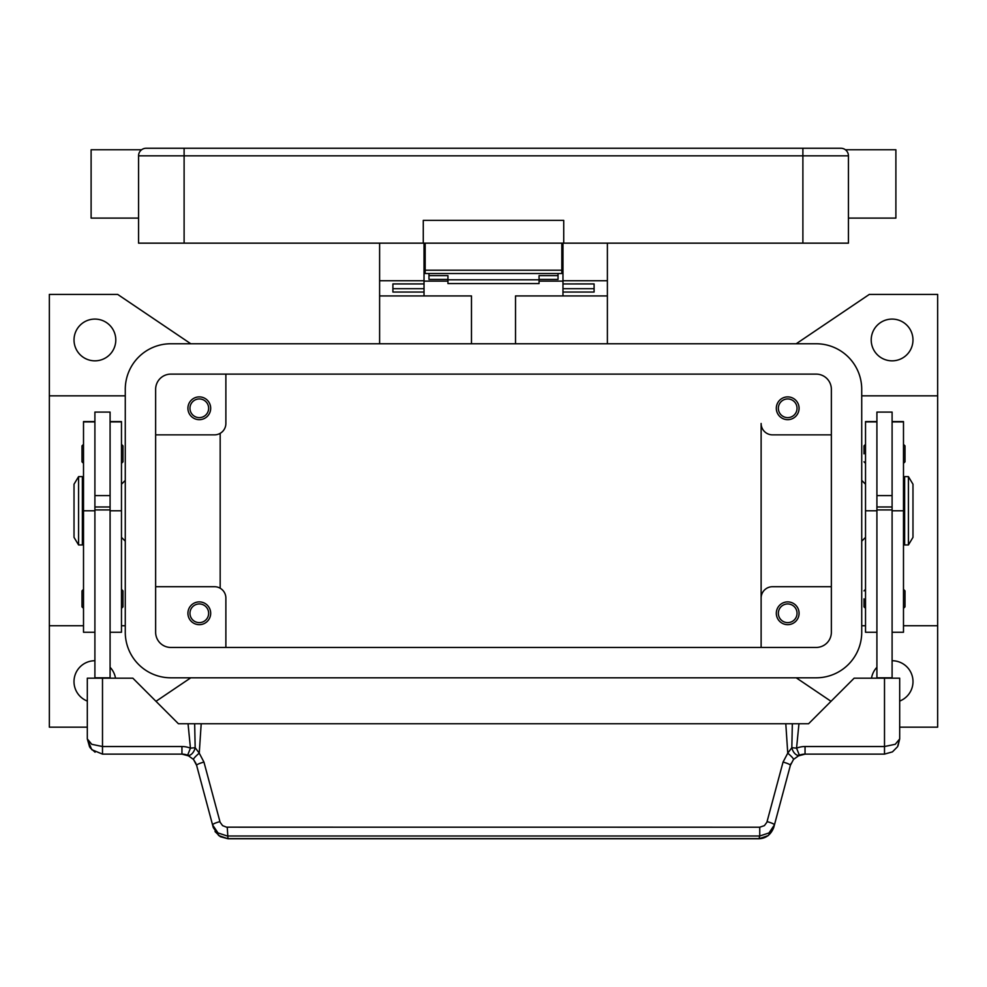 <?xml version="1.0" encoding="UTF-8"?>
<svg xmlns="http://www.w3.org/2000/svg" width="987" height="987" viewBox="0 0 987 987"><rect width="100%" height="100%" fill="white"/><g stroke="black" fill="none" stroke-linecap="round" stroke-linejoin="round"><path stroke-width="1.48" d="M155.638 389.31A15.187 15.187 0 0 1 170.825 374.122L816.175 374.122A15.187 15.187 0 0 1 831.362 389.31L831.362 632.26A15.187 15.187 0 0 1 816.175 647.447L170.825 647.447A15.187 15.187 0 0 1 155.638 632.26L155.638 389.31M125.275 389.31A45.55 45.55 0 0 1 170.825 343.76L816.175 343.76A45.55 45.55 0 0 1 861.725 389.31L861.725 632.26A45.55 45.55 0 0 1 816.175 677.81L170.825 677.81A45.55 45.55 0 0 1 125.275 632.26L125.275 389.31M190.787 677.81L155.983 701.313M87.312 727.16L49.35 727.16L49.35 625.733L83.513 625.733M190.787 343.76L117.675 294.41L49.35 294.41L49.35 625.733M831.017 701.313L796.213 677.81M796.213 343.76L869.325 294.41L937.65 294.41L937.65 727.16L899.688 727.16M125.275 480.41L121.475 484.21M121.475 537.36L125.275 541.16M831.362 586.71L772.513 586.71A11.388 11.388 0 0 0 761.125 598.097L761.125 423.472A11.388 11.388 0 0 0 772.513 434.86L831.362 434.86M799.088 408.285A11.388 11.388 0 0 1 787.7 419.672A11.388 11.388 0 0 1 776.313 408.285A11.388 11.388 0 0 1 787.7 396.897A11.388 11.388 0 0 1 799.088 408.285M761.125 598.097L761.125 647.447L761.125 598.097M799.088 613.285A11.388 11.388 0 0 1 787.7 624.672A11.388 11.388 0 0 1 776.313 613.285A11.388 11.388 0 0 1 787.7 601.897A11.388 11.388 0 0 1 799.088 613.285M155.638 434.86L214.487 434.86A11.388 11.388 0 0 0 225.875 423.472L225.875 374.122M210.687 408.285A11.388 11.388 0 0 1 199.3 419.672A11.388 11.388 0 0 1 187.912 408.285A11.388 11.388 0 0 1 199.3 396.897A11.388 11.388 0 0 1 210.687 408.285M155.638 586.71L214.487 586.71A11.388 11.388 0 0 1 225.875 598.097L225.875 647.447M210.687 613.285A11.388 11.388 0 0 1 199.3 624.672A11.388 11.388 0 0 1 187.912 613.285A11.388 11.388 0 0 1 199.3 601.897A11.388 11.388 0 0 1 210.687 613.285M778.361 408.285A9.339 9.339 0 0 0 787.7 417.624A9.339 9.339 0 0 0 797.04 408.285A9.339 9.339 0 0 0 787.7 398.945A9.339 9.339 0 0 0 778.361 408.285M189.96 613.285A9.339 9.339 0 0 0 199.3 622.624A9.339 9.339 0 0 0 208.639 613.285A9.339 9.339 0 0 0 199.3 603.945A9.339 9.339 0 0 0 189.96 613.285M189.96 408.285A9.339 9.339 0 0 0 199.3 417.624A9.339 9.339 0 0 0 208.639 408.285A9.339 9.339 0 0 0 199.3 398.945A9.339 9.339 0 0 0 189.96 408.285M778.361 613.285A9.339 9.339 0 0 0 787.7 622.624A9.339 9.339 0 0 0 797.04 613.285A9.339 9.339 0 0 0 787.7 603.945A9.339 9.339 0 0 0 778.361 613.285M220.175 588.227C222.852 590.115 222.852 590.115 220.175 588.227C222.852 590.115 222.852 590.115 220.175 588.227L220.175 433.33C222.852 431.455 222.852 431.455 220.175 433.33C222.852 431.455 222.852 431.455 220.175 433.33M892.1 660.735A20.875 20.875 0 0 1 899.688 701.066M871.496 678.192A20.875 20.875 0 0 1 876.912 667.286M912.975 339.96A20.875 20.875 0 0 1 892.1 360.835A20.875 20.875 0 0 1 871.213 339.96A20.875 20.875 0 0 1 892.1 319.085A20.875 20.875 0 0 1 912.975 339.96M861.725 480.41L865.525 484.21M865.525 537.36L861.725 541.16M937.65 625.733L903.487 625.733M865.525 625.733L861.725 625.733M937.65 395.836L861.725 395.836M87.312 701.066A20.875 20.875 0 0 1 94.9 660.735M110.088 667.286A20.875 20.875 0 0 1 115.504 678.192M115.787 339.96A20.875 20.875 0 0 1 94.9 360.835A20.875 20.875 0 0 1 74.025 339.96A20.875 20.875 0 0 1 94.9 319.085A20.875 20.875 0 0 1 115.787 339.96M49.35 395.836L125.275 395.836M121.475 625.733L125.275 625.733M876.912 421.572L865.525 421.572L865.525 632.26L876.912 632.26M864.007 598.85L864.007 606.832L864.007 598.85M864.007 453.847L864.007 445.865L864.007 453.847M876.912 510.785L876.912 677.81L892.1 677.81L892.1 412.085L876.912 412.085L876.912 510.785L865.525 510.785M892.1 495.597L876.912 495.597M892.1 421.572L903.487 421.572L903.487 632.26L892.1 632.26M905.005 590.88L905.005 598.85L905.005 590.88L903.487 589.362M905.005 445.865L905.005 453.847L905.005 445.865L903.487 444.347M903.487 491.81L904.623 491.81M904.623 529.76L903.487 529.76M908.422 476.622L904.623 476.622L904.623 544.947L908.422 544.947L908.422 476.622L912.975 484.21L912.975 537.36L908.422 544.947M905.005 453.847L905.005 461.817L905.005 453.847M905.005 598.85L905.005 606.832L905.005 598.85M876.912 506.985L892.1 506.985M876.912 509.909L892.1 509.909M110.088 421.572L121.475 421.572L121.475 632.26L110.088 632.26M121.475 589.362L122.993 590.88L122.993 606.832L121.475 608.35M121.475 444.347L122.993 445.865L122.993 461.817L121.475 463.335M94.9 421.572L83.513 421.572L83.513 510.785L94.9 510.785L94.9 412.085L110.088 412.085L110.088 678.192M94.9 495.597L110.088 495.597M83.513 510.785L83.513 632.26L94.9 632.26M83.513 589.362L81.995 590.88L81.995 606.832L83.513 608.35M83.513 444.347L81.995 445.865L81.995 461.817L83.513 463.335M83.513 491.81L82.377 491.81M82.377 529.76L83.513 529.76M78.578 476.622L82.377 476.622L82.377 544.947L78.578 544.947L74.025 537.36L74.025 484.21L78.578 476.622L78.578 544.947M94.9 510.785L94.9 677.81L110.088 677.81M219.904 821.628A7.588 1.271 165 0 0 214.598 823.417A7.588 1.271 165 0 0 212.575 824.91L217.991 832.929L227.257 836.001L759.743 836.001L759.743 827.205L226.541 827.168L222.618 825.65L220.126 822.294L203.951 762.087L199.251 753.167L195.167 747.69L190.442 748.171A22.775 22.775 0 0 0 181.953 746.53L102.5 746.53L102.5 678.192L87.312 678.192L87.312 738.93L91.754 749.676L102.5 754.117L181.953 754.117A15.187 15.187 0 0 1 187.616 755.215L193.489 759.422L196.623 765.369L213.278 827.55L218.695 835.557L227.96 838.753L759.04 838.753C765.986 838.395 770.884 834.669 773.722 827.55L768.305 835.557L759.04 838.753M102.5 678.192L132.863 678.192L178.425 723.755L188.048 723.755L190.442 748.171L187.616 755.215A7.588 4.392 111.9 0 0 195.056 748.171A7.588 4.392 111.9 0 0 195.167 747.69L194.661 723.755L188.048 723.755M102.5 754.117L102.5 746.53L91.754 744.297L87.312 738.93L89.607 746.974M110.088 509.909L94.9 509.909M110.088 506.985L94.9 506.985M773.722 827.55L790.377 765.369L793.511 759.422L799.384 755.215A15.187 15.187 0 0 1 805.047 754.117L884.5 754.117L892.458 751.872L897.528 746.74L899.688 738.93L899.688 678.192L854.137 678.192L808.575 723.755L792.339 723.755L791.833 747.69L787.749 753.167L783.049 762.087L766.874 822.294L764.382 825.65L759.743 827.205M897.997 745.888L899.688 738.93L895.246 744.297L884.5 746.53L805.047 746.53A22.775 22.775 0 0 0 796.558 748.171L791.833 747.69A7.588 4.392 -111.9 0 0 791.944 748.171A7.588 4.392 -111.9 0 0 799.384 755.215L796.558 748.171L798.952 723.755M195.981 763.494L193.489 759.422A7.588 1.012 139.4 0 1 199.251 753.167L201.2 723.755L194.661 723.755M203.951 762.087A7.588 1.271 165 0 0 198.646 763.876A7.588 1.271 165 0 0 196.623 765.369M227.257 827.205L227.96 838.629L759.04 838.629L759.743 836.001L769.009 832.929L774.425 824.91A7.588 1.271 -165 0 0 772.402 823.417A7.588 1.271 -165 0 0 767.096 821.628M791.019 763.494L790.377 765.369A7.588 1.271 -165 0 0 788.354 763.876A7.588 1.271 -165 0 0 783.049 762.087M792.339 723.755L201.2 723.755M785.8 723.755L787.749 753.167A7.588 1.012 -139.4 0 1 793.511 759.422M515.522 343.76L515.522 295.927L607.387 295.927L607.387 343.76M607.387 295.927L607.387 243.16M379.613 343.76L379.613 295.927L471.478 295.927L471.478 343.76M562.972 281.122L539.05 281.122M447.95 281.122L424.028 281.122M379.613 243.16L379.613 295.927M379.613 280.74L424.028 280.74L424.028 243.16M424.028 295.927L424.028 292.041L392.9 292.041L392.9 283.923L424.028 283.923L424.028 280.74M562.972 243.16L562.972 280.74L607.387 280.74M562.972 265.935L561.825 265.935M425.175 265.935L424.028 265.935M562.972 280.74L562.972 283.935L594.1 283.923L594.1 292.041L562.972 292.041L562.972 295.927M562.972 292.041L562.972 283.935L594.1 283.935L594.1 288.71L562.972 288.71M424.028 288.71L392.9 288.71L392.9 283.935L424.028 283.923L424.028 292.041M428.963 273.522L428.963 275.644L447.95 275.644L447.95 283.577L539.05 283.577L539.05 275.644L558.037 275.644L558.037 273.522M428.963 275.644L428.963 279.42L447.95 279.42M539.05 279.42L558.037 279.42L558.037 275.644M447.95 279.802L539.05 279.802M425.175 243.16L425.175 273.522L561.825 273.522L561.825 243.16M140.783 150.48L140.783 150.48A7.588 7.588 0 0 0 138.562 155.847L802.887 155.847L802.887 148.247L146.15 148.247A7.588 7.588 0 0 0 140.783 150.48A7.588 7.588 0 0 1 146.15 148.247M138.562 218.102L91.112 218.102L91.112 149.765L141.597 149.765M802.887 243.16L802.887 155.847L848.438 155.847L848.438 243.16L563.725 243.16L563.725 220.385L423.275 220.385L423.275 243.16L138.562 243.16L138.562 155.847M848.438 155.847A7.588 7.588 0 0 0 840.85 148.247L802.887 148.247M848.438 218.102L895.888 218.102L895.888 149.765L845.403 149.765M423.275 243.16L563.725 243.16M876.912 421.905L865.525 421.905M903.487 510.785L892.1 510.785M903.487 421.905L892.1 421.905M110.088 421.905L121.475 421.905M110.088 510.785L121.475 510.785M83.513 421.905L94.9 421.905M884.5 678.192L884.5 754.117M797.521 756.116L805.047 754.13L805.047 746.53M181.953 746.53L181.953 754.117L189.479 756.116M184.113 148.247L184.113 243.16M561.825 270.191L425.175 270.191M865.525 589.362L864.007 590.88M865.525 444.347L864.007 445.865M865.525 463.335L864.007 461.817M903.487 463.335L905.005 461.817M865.525 608.35L864.007 606.832M903.487 608.35L905.005 606.832M215.03 831.572L220.311 836.692L227.96 838.74M892.458 751.872L897.528 746.74M90.199 747.85L95.073 752.18M561.825 258.335L562.972 258.335M424.028 258.335L425.175 258.335"/></g></svg>
